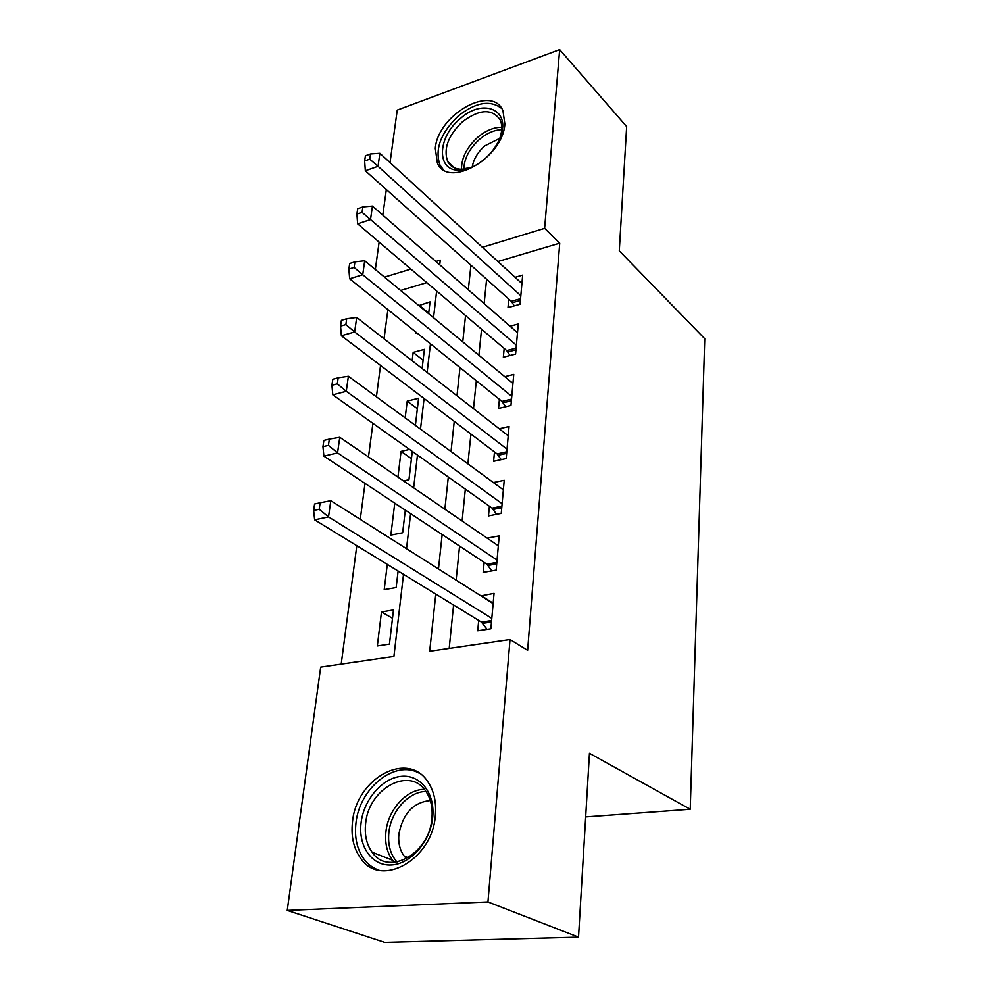 <?xml version="1.0" encoding="UTF-8"?>
<svg xmlns="http://www.w3.org/2000/svg" width="992" height="992" viewBox="0 0 992 992"><rect width="100%" height="100%" fill="white"/><g stroke="black" fill="none" stroke-linecap="round" stroke-linejoin="round"><path stroke-width="1.49" d="M504.854 124.012C503.006 158.199 447.826 189.199 437.348 162.936L435.302 148.416C437.72 114.849 492.069 83.762 502.969 110.769L504.854 124.012M435.352 815.498C432.537 859.828 380.544 888.646 360.629 858.241C353.611 848.433 350.895 836.355 352.495 821.984C356.264 778.137 407.91 749.84 428.023 782.043C434.062 791.145 436.505 802.292 435.352 815.498M390.042 162.589L397.246 110.087L559.662 49.6L626.659 126.604L619.281 250.852L704.742 338.743L690.221 809.261L589.446 753.288L578.522 937.155L384.747 942.4L287.258 910.42L320.689 667.157L393.911 656.481L403.521 574.318M387.909 309.578L384.053 338.818M380.544 365.465L376.414 396.812M372.918 423.361L368.491 456.952M365.006 483.402L360.27 519.362M356.81 545.674L341.211 664.156M375.336 269.564L379.118 242.085M382.813 215.14L386.334 189.546M508.784 299.076L507.991 307.607L520.056 304.246L522.672 275.106L515.096 277.301M504.172 348.428L503.341 357.219L515.58 354.057L518.283 323.987L510.062 326.207M499.398 399.342L498.554 408.431L510.954 405.468L513.744 374.43L504.779 376.675M494.475 451.918L493.594 461.305L506.18 458.564L509.057 426.498L499.236 428.767M489.391 506.23L488.486 515.927L501.245 513.41L504.221 480.289L493.371 482.558M484.133 562.365L483.191 572.384L496.149 570.127L499.224 535.866L487.146 538.135M392.51 618.276L381.486 611.94L377.344 645.953L389.447 644.118L393.489 609.956L381.486 611.94M387.289 564.374L384.214 589.632L396.155 587.549L398.114 571.008M405.331 510.223L394.754 503.217L390.86 535.11L402.653 532.791L405.331 510.124M411.444 458.676L401.078 451.372L397.941 477.102M417.372 408.704L407.216 401.128L405.17 417.892M423.113 360.22L413.168 352.383L412.139 360.753M426.82 282.658L400.582 290.458M403.546 480.922L408.94 479.744L412.3 451.385M409.547 449.426L401.078 451.372M415.388 425.382L418.599 398.263L407.216 401.128M422.133 368.553L424.402 349.345L413.168 352.383M428.643 313.67L430.044 301.866L418.872 305.586M416.876 332.903L415.487 333.287L415.66 331.923M435.786 594.109L429.685 651.26L510.024 639.542L527.632 650.33L559.724 243.164L497.91 261.528M486.613 279.236L484.146 303.589M481.554 329.195L478.9 355.26M476.321 380.767L473.494 408.667M470.927 434.05L467.902 463.884M465.335 489.118L462.111 520.998M459.569 546.084L456.122 580.134M453.592 605.021L449.19 648.421M478.702 620.409L477.722 630.776L490.866 628.779L494.053 593.352L480.996 595.907M585.664 816.924L690.221 809.261M578.522 937.155L487.952 901.964L287.258 910.42M559.662 49.6L544.62 228.334L482.385 247.293M559.724 243.164L544.62 228.334M510.024 639.542L487.952 901.964M470.94 265.211L468.311 289.763M465.546 315.592L462.743 341.88M459.99 367.623L456.99 395.771M454.249 421.389L451.025 451.509M448.31 477.003L444.862 509.206M442.159 534.539L438.476 568.949M439.716 264.802L440.262 260.14L435.885 261.466M410.874 269.092L384.487 277.128M406.522 548.688L410.614 513.633M413.639 487.828L417.471 455.055M420.496 429.127L424.08 398.499M427.118 372.459L430.466 343.852M433.529 317.713L436.641 291.003M493.173 603.198L481.033 595.498M428.705 313.162L418.934 305.077M491.809 618.376L328.526 516.919L330.82 500.687L493.136 603.607M487.097 629.35L481.492 622.12L314.65 519.833L328.526 516.919L319.213 509.28L320.143 502.783L314.6 503.986L313.658 510.471L319.213 509.28M313.658 510.471L314.65 519.833M330.82 500.687L320.143 502.783M432.698 817.309C430.454 841.414 410.738 864.094 391.381 864.987C371.963 866.252 358.087 846.201 361.076 822.876C363.791 799.564 382.304 778.05 401.214 776.339C420.162 774.293 435.24 793.178 432.698 817.309M365.639 823.484C364.411 834.867 366.569 844.452 372.124 852.227C388.108 876.655 429.635 853.74 431.904 818.363C432.847 807.724 430.863 798.746 425.94 791.418C409.832 765.824 368.516 788.429 365.639 823.484M406.484 858.675L404.128 856.022C399.801 850.02 398.065 842.642 398.92 833.888C403.037 813.353 413.49 802.23 430.317 800.544M419.182 773.152C395.039 759.376 359.29 788.132 355.942 823.273C354.367 837.508 357.07 849.487 364.039 859.208C368.082 864.528 373.091 868.198 379.093 870.244M484.394 159.253C476.036 166.197 467.753 169.818 459.569 170.14C436.282 171.504 437.075 137.578 459.978 118.904C483.414 97.142 512.256 110.137 499.77 138.409C496.471 146.27 491.338 153.227 484.394 159.253M472.229 167.065C473.544 159.241 477.735 152.173 484.803 145.874L499.794 138.347C502.312 131.08 502.411 124.893 500.104 119.784C491.97 108.351 479.396 109.046 462.346 121.867C448.173 135.582 443.263 148.763 447.64 161.398C450.405 166.644 455.204 169.26 462.024 169.272L472.217 167.065M501.692 108.475C490.222 99.696 475.726 102.201 458.217 116.014C440.634 133.064 434.558 149.42 440.014 165.106L443.238 169.57M497.054 560.058L337.565 452.91L339.772 437.298L498.331 545.786M491.908 570.859L486.861 564.175L323.9 456.146L337.565 452.91L328.439 445.371L329.332 439.109L323.876 440.436L322.958 446.685L328.439 445.371M322.958 446.685L323.9 456.146M339.772 437.298L329.332 439.109M502.126 503.688L346.27 391.307L348.39 376.266L503.366 489.874M496.62 514.327L492.069 508.14L332.804 394.816L346.27 391.307L337.317 383.842L338.185 377.816L332.804 379.254L331.923 385.268L337.317 383.842M331.923 385.268L332.804 394.816M348.39 376.266L338.185 377.816M507.024 449.14L354.652 331.96L356.698 317.452L508.226 435.786M501.208 459.643L497.104 453.914L341.384 335.742L354.652 331.96L345.873 324.582L346.704 318.767L341.409 320.317L340.566 326.12L345.873 324.582M340.566 326.12L341.384 335.742M356.698 317.452L346.704 318.767M511.773 396.354L362.737 274.747L364.709 260.76L512.938 383.42M505.697 406.72L501.977 401.413L349.655 278.777L362.737 274.747L354.119 267.456L354.925 261.851L349.705 263.5L348.886 269.092L354.119 267.456M348.886 269.092L349.655 278.777M364.709 260.76L354.925 261.851M516.373 345.228L370.524 219.567L372.434 206.076L517.489 332.704M510.074 355.483L506.689 350.573L357.641 223.82L370.524 219.567L362.068 212.35L362.849 206.944L357.703 208.68L356.909 214.074L362.068 212.35M356.909 214.074L357.641 223.82M372.434 206.076L362.849 206.944M520.825 295.69L378.051 166.296L379.886 153.276L521.916 283.551M514.34 305.846L511.264 301.283L365.341 170.773L378.051 166.296L369.743 159.166L370.5 153.958L365.428 155.769L364.659 160.977L369.743 159.166M364.659 160.977L365.341 170.773M379.886 153.276L370.5 153.958M491.486 621.996L482.744 623.348M491.61 620.558L481.492 622.12M394.345 862.37L392.559 860.238C387.004 852.537 384.784 843.076 385.925 831.842C388.07 809.757 406.509 789.322 424.378 789.347M426.002 791.492C408.741 791.467 390.935 811.22 388.876 832.536C387.711 844.626 390.426 854.447 397.023 862.011M461.491 169.272C461.466 157.889 466.885 147.225 477.735 137.293C485.782 130.572 493.793 127.236 501.766 127.274M501.704 129.667C494.276 129.952 486.898 133.176 479.545 139.326C469.464 148.49 464.219 158.435 463.81 169.173M496.707 563.915L488.101 565.428M496.843 562.402L486.861 564.175M501.754 507.743L493.272 509.417M501.89 506.18L492.069 508.14M506.639 453.381L498.282 455.229M506.788 451.782L497.104 453.914M511.376 400.768L503.13 402.752M511.525 399.119L501.977 401.413M515.952 349.816L507.83 351.924M516.113 348.105L506.689 350.573M520.391 300.427L512.38 302.672M520.552 298.691L511.264 301.283M404.128 856.022L408.27 857.671M394.469 862.358L392.559 860.238L372.124 852.227M462.024 169.272L459.569 170.14M454.336 167.822L447.64 161.398"/></g></svg>
